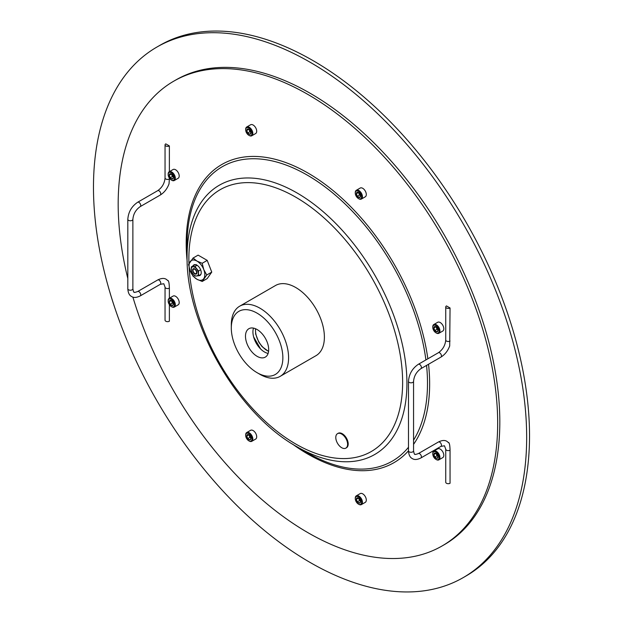 <?xml version="1.0" encoding="UTF-8"?>
<svg xmlns="http://www.w3.org/2000/svg" width="623" height="623" viewBox="0 0 623 623"><rect width="100%" height="100%" fill="white"/><g stroke="black" fill="none" stroke-linecap="round" stroke-linejoin="round"><path stroke-width="0.93" d="M437.992 330.346L436.964 331.818L434.893 330.626A2.92 1.69 60 0 1 433.857 327.955L434.893 326.491A2.92 1.69 60 0 1 435.929 326.764A2.92 1.69 60 0 1 436.964 327.682A2.92 1.69 60 0 1 437.992 330.346A2.92 1.69 60 0 1 436.964 331.818A2.92 1.69 60 0 1 434.893 330.626L433.857 327.955L435.905 326.779M433.857 327.955A2.92 1.69 60 0 1 434.893 326.491L436.069 326.849L437.042 329.38L437.961 329.917M434.893 330.626L437.603 328.726M432.775 327.332A4.454 2.57 60 0 1 435.929 325.518A4.454 2.57 60 0 1 439.075 330.969A4.454 2.57 -120 0 1 435.929 332.791L436.357 333.04A5.062 2.92 -120 0 0 438.888 333.289A5.062 2.92 -120 0 0 439.939 330.969A5.062 2.92 60 0 0 437.728 325.876A5.062 2.92 60 0 0 433.826 324.521A5.062 2.92 60 0 0 432.775 326.834L432.775 327.332A4.454 2.57 -120 0 0 435.929 332.791M438.888 333.289L442.758 331.054A5.062 2.92 -120 0 0 443.802 328.742A5.062 2.92 -120 0 0 441.598 323.641A5.062 2.92 -120 0 0 437.696 322.286L433.826 324.521M132.878 297.085A268.342 154.925 -120 0 0 442.089 545.958L444.238 544.72A268.342 154.925 -120 0 0 499.817 421.872A268.342 154.925 -120 0 0 382.678 151.825A268.342 154.925 -120 0 0 175.896 79.939L173.747 81.177A268.342 154.925 60 0 0 118.175 204.017A268.342 154.925 -120 0 0 127.816 278.536M442.089 545.958A268.342 154.925 -120 0 0 497.668 423.118A268.342 154.925 60 0 0 380.536 153.063A268.342 154.925 60 0 0 173.747 81.177M450.047 450.195A2.531 1.464 0 0 1 446.473 450.195A2.531 1.464 0 0 1 445.733 449.16L445.733 482.233A2.531 1.464 180 0 0 447.291 483.58A2.531 1.464 180 0 0 450.047 483.269L450.047 450.195C449.915 444.892 449.315 442.299 448.264 442.431M292.491 444.082A172.143 99.384 -120 0 0 408.493 450.811L408.493 381.362A2.531 1.464 0 0 0 409.241 382.397A2.531 1.464 0 0 0 411.998 382.717A2.531 1.464 0 0 0 413.555 381.362C414.046 376.004 416.491 371.775 420.883 368.676A2.531 1.464 60 0 0 421.273 366.643A2.531 1.464 60 0 0 419.622 364.416A2.531 1.464 60 0 0 418.352 364.291L438.405 352.711A2.531 1.464 60 0 1 439.667 352.836A2.531 1.464 60 0 1 441.325 355.071A2.531 1.464 60 0 1 440.936 357.096C444.923 354.619 447.844 350.905 449.697 345.952L450.047 307.988L446.473 305.916A2.531 1.464 0 0 0 445.733 306.952A2.531 1.464 0 0 0 447.291 308.299A2.531 1.464 0 0 0 450.047 307.988M169.37 145.938A2.531 1.464 0 0 1 166.614 146.249A2.531 1.464 0 0 1 165.048 144.902A2.531 1.464 0 0 1 165.788 143.866L169.37 145.938L169.37 171.66M165.048 177.976C164.558 183.333 162.12 187.562 157.72 190.661A2.531 1.464 -120 0 1 158.99 190.786A2.531 1.464 -120 0 1 160.641 193.021A2.531 1.464 -120 0 1 160.251 195.046C164.238 192.569 167.159 188.855 169.02 183.902L169.37 179.003A2.531 1.464 180 0 1 165.788 179.003A2.531 1.464 180 0 1 165.048 177.976L165.048 144.902M169.37 178.116L169.37 179.003M169.37 298.222L169.37 288.145C169.23 282.842 168.638 280.257 167.579 280.381M169.37 304.67L169.37 321.219A2.531 1.464 180 0 1 166.614 321.53A2.531 1.464 180 0 1 165.048 320.183L165.048 287.11L163.794 283.738L160.251 284.345A2.531 1.464 60 0 0 160.641 282.312A2.531 1.464 60 0 0 158.99 280.085A2.531 1.464 60 0 0 157.72 279.961C161.349 278.154 164.223 277.951 166.325 279.353L168.062 280.794M361.387 504.599L365.257 502.364A5.062 2.92 -120 0 0 366.301 500.043A5.062 2.92 -120 0 0 364.089 494.95A5.062 2.92 -120 0 0 360.187 493.595L356.325 495.83A5.062 2.92 60 0 1 360.226 497.185A5.062 2.92 60 0 1 362.438 502.278A5.062 2.92 -120 0 1 361.387 504.599A5.062 2.92 -120 0 1 358.856 504.342A5.062 2.92 -120 0 1 358.63 504.209M251.785 441.318L255.648 439.083A5.062 2.92 -120 0 0 256.699 436.77A5.062 2.92 -120 0 0 254.488 431.669A5.062 2.92 -120 0 0 250.586 430.314L246.716 432.549A5.062 2.92 60 0 1 250.617 433.904A5.062 2.92 60 0 1 252.829 438.997A5.062 2.92 -120 0 1 251.785 441.318A5.062 2.92 -120 0 1 249.255 441.068A5.062 2.92 -120 0 1 249.029 440.928M174.284 307.077L178.147 304.849A5.062 2.92 -120 0 0 179.198 302.529A5.062 2.92 -120 0 0 176.987 297.436A5.062 2.92 -120 0 0 173.085 296.081L169.215 298.308A5.062 2.92 60 0 1 173.116 299.663A5.062 2.92 60 0 1 175.328 304.764A5.062 2.92 -120 0 1 174.284 307.077A5.062 2.92 -120 0 1 171.746 306.828A5.062 2.92 -120 0 1 171.527 306.695M174.284 180.522L178.147 178.287A5.062 2.92 -120 0 0 179.198 175.966A5.062 2.92 -120 0 0 176.987 170.873A5.062 2.92 -120 0 0 173.085 169.518L169.215 171.746A5.062 2.92 60 0 1 173.116 173.108A5.062 2.92 60 0 1 175.328 178.201A5.062 2.92 -120 0 1 174.284 180.522A5.062 2.92 -120 0 1 171.746 180.265A5.062 2.92 -120 0 1 171.527 180.133M251.785 135.775L255.648 133.54A5.062 2.92 -120 0 0 256.699 131.219A5.062 2.92 -120 0 0 254.488 126.126A5.062 2.92 -120 0 0 250.586 124.771L246.716 126.999A5.062 2.92 60 0 1 250.617 128.361A5.062 2.92 60 0 1 252.829 133.454A5.062 2.92 -120 0 1 251.785 135.775A5.062 2.92 -120 0 1 249.255 135.518A5.062 2.92 -120 0 1 249.029 135.386M361.387 199.049L365.257 196.821A5.062 2.92 -120 0 0 366.301 194.501A5.062 2.92 -120 0 0 364.089 189.408A5.062 2.92 -120 0 0 360.187 188.053L356.325 190.28A5.062 2.92 60 0 1 360.226 191.635A5.062 2.92 60 0 1 362.438 196.736A5.062 2.92 -120 0 1 361.387 199.049A5.062 2.92 -120 0 1 358.856 198.799A5.062 2.92 -120 0 1 358.63 198.667M438.888 459.852L442.758 457.617A5.062 2.92 -120 0 0 443.802 455.296A5.062 2.92 -120 0 0 441.598 450.203A5.062 2.92 -120 0 0 437.696 448.848L433.826 451.083A5.062 2.92 60 0 1 437.728 452.438A5.062 2.92 60 0 1 439.939 457.531A5.062 2.92 -120 0 1 438.888 459.852A5.062 2.92 -120 0 1 436.357 459.603A5.062 2.92 -120 0 1 436.139 459.463M93.473 187.274A306.314 176.854 60 0 1 156.91 47.052A306.314 176.854 60 0 1 392.957 129.117A306.314 176.854 60 0 1 526.669 437.377A306.314 176.854 60 0 1 463.224 577.607A306.314 176.854 60 0 1 227.177 495.542A306.314 176.854 60 0 1 93.473 187.274M156.91 47.052L159.776 45.393A306.314 176.854 60 0 1 395.823 127.458A306.314 176.854 60 0 1 529.527 435.726A306.314 176.854 60 0 1 466.09 575.948L463.224 577.607M268.583 351.271A16.4 9.47 60 0 1 255.508 330.431A16.4 9.47 60 0 1 255.601 328.78M268.116 353.428A16.4 9.47 60 0 1 252.93 331.919A16.4 9.47 60 0 1 253.499 328.111M268.684 349.612A16.4 9.47 60 0 1 265.281 357.127A16.4 9.47 60 0 1 252.642 352.727A16.4 9.47 60 0 1 245.485 336.218A16.4 9.47 -120 0 1 248.881 328.71A16.4 9.47 -120 0 1 261.52 333.103A16.4 9.47 -120 0 1 268.684 349.612M257.081 372.679A36.453 21.05 60 0 0 282.858 357.797A36.453 21.05 -120 0 0 257.081 313.151A36.453 21.05 -120 0 0 231.304 328.033L231.304 324.731A40.503 23.386 -120 0 1 239.691 306.189L275.498 285.513A40.503 23.386 60 0 1 306.711 296.369A40.503 23.386 60 0 1 324.388 337.129A40.503 23.386 60 0 1 316.001 355.671L280.202 376.339A40.503 23.386 60 0 1 259.947 374.337L257.081 372.679A36.453 21.05 60 0 1 231.304 328.033M280.202 376.339A40.503 23.386 60 0 0 288.589 357.797A40.503 23.386 -120 0 0 270.904 317.037A40.503 23.386 -120 0 0 239.691 306.189M202.187 281.471L207.21 278.574L211.758 272.103L207.21 260.383L198.114 255.134L193.091 258.031L188.543 264.502L190.116 270.771L193.091 276.223L196.938 279.252L202.187 281.471L206.735 275.008L203.76 269.549L202.187 263.288L196.938 261.068L193.091 258.031M338.11 433.312A8.356 4.82 60 0 1 342.292 433.725A8.356 4.82 60 0 1 347.743 441.092A8.356 4.82 60 0 1 346.466 447.781L345.874 448.124A8.356 4.82 -120 0 0 347.151 441.434A8.356 4.82 -120 0 0 341.692 434.067A8.356 4.82 60 0 0 337.518 433.655L338.11 433.312M187.087 256.403C185.732 323.913 237.861 414.209 297.007 446.792A155.454 89.751 -120 0 0 406.928 383.332A155.454 89.751 60 0 0 297.007 192.943A155.454 89.751 60 0 0 187.087 256.403L187.087 244.528A169.993 98.146 60 0 1 297.521 169.947A169.993 98.146 60 0 1 425.906 359.93M211.758 272.103L206.735 275.008M207.21 260.383L202.187 263.288M203.76 278.645A11.136 6.432 -120 0 0 203.76 269.549A11.136 6.432 -120 0 0 196.938 261.068A11.136 6.432 -120 0 0 190.116 261.676A11.136 6.432 -120 0 0 190.116 270.771A11.136 6.432 -120 0 0 196.938 279.252A11.136 6.432 -120 0 0 203.76 278.645M192.99 265.92A6.074 3.504 60 0 1 193.901 264.9A6.074 3.504 60 0 1 198.581 266.527A6.074 3.504 60 0 1 201.229 272.64A6.074 3.504 60 0 1 199.975 275.421A6.074 3.504 60 0 1 198.636 275.701M192.998 273.949L191.354 271.636L191.354 266.862L194.937 266.543L198.519 270.997L198.519 275.771L194.937 276.09L192.998 273.949A5.062 2.92 -120 0 0 196.58 276.012A5.062 2.92 60 0 0 198.371 273.466A5.062 2.92 60 0 0 196.58 268.856A5.062 2.92 -120 0 0 192.998 266.784A5.062 2.92 60 0 0 191.206 269.331A5.062 2.92 60 0 0 192.998 273.949M196.58 264.72L194.641 264.97L191.354 266.862M197.094 265.297L194.937 266.543M200.637 269.775L198.519 270.997M200.879 274.4L198.519 275.771M194.789 273.879A3.037 1.752 60 0 1 192.639 270.164A3.037 1.752 60 0 1 194.789 268.918L194.789 268.918A3.037 1.752 60 0 1 196.938 272.64A3.037 1.752 60 0 1 194.789 273.879M194.874 273.513A2.788 1.604 -120 0 0 194.968 273.575L194.968 273.575A2.788 1.604 -120 0 0 196.93 272.531M194.882 268.972A2.788 1.604 -120 0 0 192.998 270.164L192.998 270.366A2.531 1.464 -120 0 0 194.789 273.466A2.531 1.464 -120 0 0 196.58 272.438A2.531 1.464 -120 0 0 194.789 269.331A2.531 1.464 -120 0 0 192.998 270.366M345.874 448.124A8.356 4.82 -120 0 1 341.692 447.711A8.356 4.82 60 0 1 336.241 440.352A8.356 4.82 60 0 1 337.518 433.655M355.274 498.641A4.454 2.57 -120 0 0 358.427 504.1A4.454 2.57 -120 0 0 361.574 502.278A4.454 2.57 60 0 0 358.427 496.819A4.454 2.57 60 0 0 355.274 498.641L355.274 498.143A5.062 2.92 60 0 1 356.325 495.83M360.491 501.655L359.463 503.127L357.392 501.928A2.92 1.69 60 0 1 356.356 499.264A2.92 1.69 60 0 1 357.392 497.793A2.92 1.69 60 0 1 358.427 498.073A2.92 1.69 60 0 1 359.463 498.992A2.92 1.69 60 0 1 360.491 501.655A2.92 1.69 60 0 1 359.463 503.127A2.92 1.69 60 0 1 357.392 501.928L356.356 499.264L358.404 498.089M356.356 499.264L357.392 497.793L358.568 498.159L359.541 500.69L360.46 501.219M357.392 501.928L360.102 500.028M245.672 435.36A4.454 2.57 -120 0 0 248.818 440.819A4.454 2.57 -120 0 0 251.972 438.997A4.454 2.57 60 0 0 248.818 433.546A4.454 2.57 60 0 0 245.672 435.36L245.672 434.862A5.062 2.92 60 0 1 246.716 432.549M250.89 438.374L249.854 439.846L247.79 438.647A2.92 1.69 60 0 1 246.755 435.983A2.92 1.69 60 0 1 247.79 434.519A2.92 1.69 60 0 1 248.818 434.792A2.92 1.69 60 0 1 249.854 435.711A2.92 1.69 60 0 1 250.89 438.374A2.92 1.69 60 0 1 249.854 439.846A2.92 1.69 60 0 1 247.79 438.647L246.755 435.983L248.803 434.807M246.755 435.983L247.79 434.519L248.959 434.877L249.94 437.408L250.859 437.946M247.79 438.647L250.501 436.754M168.171 301.127A4.454 2.57 -120 0 0 171.317 306.578A4.454 2.57 -120 0 0 174.471 304.764A4.454 2.57 60 0 0 171.317 299.305A4.454 2.57 60 0 0 168.171 301.127L168.171 300.629A5.062 2.92 60 0 1 169.215 298.308M173.389 304.133L172.353 305.605L170.289 304.413A2.92 1.69 60 0 1 169.254 301.75A2.92 1.69 60 0 1 170.289 300.278A2.92 1.69 60 0 1 171.317 300.559A2.92 1.69 60 0 1 172.353 301.47A2.92 1.69 60 0 1 173.389 304.133A2.92 1.69 60 0 1 172.353 305.605A2.92 1.69 60 0 1 170.289 304.413L169.254 301.75L171.302 300.566M169.254 301.75L170.289 300.278L171.457 300.644L172.431 303.175L173.358 303.705M170.289 304.413L172.999 302.513M168.171 174.565A4.454 2.57 -120 0 0 171.317 180.016A4.454 2.57 -120 0 0 174.471 178.201A4.454 2.57 60 0 0 171.317 172.742A4.454 2.57 60 0 0 168.171 174.565L168.171 174.066A5.062 2.92 60 0 1 169.215 171.746M173.389 177.578L172.353 179.042L170.289 177.851A2.92 1.69 60 0 1 169.254 175.188A2.92 1.69 60 0 1 170.289 173.716A2.92 1.69 60 0 1 171.317 173.996A2.92 1.69 60 0 1 172.353 174.915A2.92 1.69 60 0 1 173.389 177.578A2.92 1.69 60 0 1 172.353 179.042A2.92 1.69 60 0 1 170.289 177.851L169.254 175.188L171.302 174.004M169.254 175.188L170.289 173.716L171.457 174.082L172.431 176.613L173.358 177.142M170.289 177.851L172.999 175.951M245.672 129.818A4.454 2.57 -120 0 0 248.818 135.277A4.454 2.57 -120 0 0 251.972 133.454A4.454 2.57 60 0 0 248.818 127.995A4.454 2.57 60 0 0 245.672 129.818L245.672 129.319A5.062 2.92 60 0 1 246.716 126.999M250.89 132.831L249.854 134.295L247.79 133.104A2.92 1.69 60 0 1 246.755 130.441A2.92 1.69 60 0 1 247.79 128.969A2.92 1.69 60 0 1 248.818 129.249A2.92 1.69 60 0 1 249.854 130.168A2.92 1.69 60 0 1 250.89 132.831A2.92 1.69 60 0 1 249.854 134.295A2.92 1.69 60 0 1 247.79 133.104L246.755 130.441L248.803 129.257M248.951 129.327L249.94 131.866L250.859 132.395M247.79 133.104L250.501 131.204M246.755 130.441L247.79 128.969L248.959 129.335M355.274 193.099A4.454 2.57 -120 0 0 358.427 198.55A4.454 2.57 -120 0 0 361.574 196.736A4.454 2.57 60 0 0 358.427 191.277A4.454 2.57 60 0 0 355.274 193.099L355.274 192.6A5.062 2.92 60 0 1 356.325 190.28M360.491 196.105L359.463 197.577L357.392 196.385A2.92 1.69 60 0 1 356.356 193.722A2.92 1.69 60 0 1 357.392 192.25A2.92 1.69 60 0 1 358.427 192.53A2.92 1.69 60 0 1 359.463 193.442A2.92 1.69 60 0 1 360.491 196.105A2.92 1.69 60 0 1 359.463 197.577A2.92 1.69 60 0 1 357.392 196.385L356.356 193.722L358.404 192.538M356.356 193.722L357.392 192.25L358.568 192.616L359.541 195.147L360.46 195.677M357.392 196.385L360.102 194.485M432.775 453.894A4.454 2.57 -120 0 0 435.929 459.353A4.454 2.57 -120 0 0 439.075 457.531A4.454 2.57 60 0 0 435.929 452.072A4.454 2.57 60 0 0 432.775 453.894L432.775 453.396A5.062 2.92 60 0 1 433.826 451.083M437.992 456.908L436.964 458.38L434.893 457.181A2.92 1.69 60 0 1 433.857 454.517A2.92 1.69 60 0 1 434.893 453.046A2.92 1.69 60 0 1 435.929 453.326A2.92 1.69 60 0 1 436.964 454.245A2.92 1.69 60 0 1 437.992 456.908A2.92 1.69 60 0 1 436.964 458.38A2.92 1.69 60 0 1 434.893 457.181L433.857 454.517L435.905 453.342M433.857 454.517L434.893 453.046L436.069 453.412L437.042 455.943L437.961 456.472M434.893 457.181L437.603 455.281M187.18 261.668A172.143 99.384 -120 0 1 186.199 243.289A172.143 99.384 60 0 1 297.483 167.501A172.143 99.384 60 0 1 427.853 358.801M428.531 364.26A172.143 99.384 60 0 1 429.644 383.846A172.143 99.384 -120 0 1 413.555 444.386M189.119 267.547A151.155 87.267 -120 0 0 299.437 446.068A151.155 87.267 -120 0 0 402.629 382.304A151.155 87.267 60 0 0 295.746 197.18A151.155 87.267 60 0 0 188.862 258.888A151.155 87.267 -120 0 0 188.94 263.607M426.553 365.405A169.993 98.146 60 0 1 427.495 383.332A169.993 98.146 -120 0 1 413.555 440.157M297.007 446.792L307.287 452.734A169.993 98.146 -120 0 0 408.493 447.252M445.733 449.16L444.479 445.788L440.936 446.395A2.531 1.464 -120 0 0 441.325 444.363A2.531 1.464 -120 0 0 439.667 442.135A2.531 1.464 -120 0 0 438.405 442.011C442.034 440.204 444.9 440.002 447.01 441.403L448.739 442.844M440.936 446.395L420.883 457.967A2.531 1.464 -120 0 0 421.273 455.943A2.531 1.464 -120 0 0 419.622 453.708A2.531 1.464 -120 0 0 418.352 453.583L438.405 442.011M420.883 457.967C417.246 459.766 414.381 459.969 412.278 458.567C410.012 457.446 408.75 454.86 408.493 450.811A2.531 1.464 0 0 0 409.241 451.846A2.531 1.464 0 0 0 411.998 452.166A2.531 1.464 0 0 0 413.555 450.811L413.555 381.362M438.405 352.711C442.797 349.612 445.243 345.383 445.733 340.026A2.531 1.464 0 0 0 446.473 341.054A2.531 1.464 0 0 0 450.047 341.054M160.251 195.046L140.206 206.626A2.531 1.464 -120 0 0 140.596 204.593A2.531 1.464 -120 0 0 138.937 202.366A2.531 1.464 -120 0 0 137.675 202.241L157.72 190.661M140.206 206.626C135.806 209.725 133.369 213.954 132.878 219.312A2.531 1.464 180 0 1 131.313 220.667A2.531 1.464 180 0 1 128.556 220.347A2.531 1.464 180 0 1 127.816 219.312C128.346 212.03 131.632 206.338 137.675 202.241M132.878 219.312L132.878 288.761A2.531 1.464 180 0 1 131.313 290.116A2.531 1.464 180 0 1 128.556 289.796A2.531 1.464 180 0 1 127.816 288.761L127.816 219.312M132.878 288.761C133.384 291.471 133.797 292.6 134.132 292.132C133.89 292.654 135.074 292.452 137.675 291.533A2.531 1.464 60 0 1 138.937 291.657A2.531 1.464 60 0 1 140.596 293.885A2.531 1.464 60 0 1 140.206 295.917L160.251 284.345M169.37 288.145A2.531 1.464 180 0 1 165.788 288.145A2.531 1.464 180 0 1 165.048 287.11M413.555 450.811C414.061 453.521 414.482 454.65 414.809 454.183C414.575 454.704 415.759 454.502 418.352 453.583M418.352 364.291C412.317 368.388 409.031 374.08 408.493 381.362M420.883 368.676L440.936 357.096M445.733 340.026L445.733 306.952M127.816 288.761C128.073 292.81 129.335 295.395 131.593 296.517C133.696 297.919 136.569 297.716 140.206 295.917M137.675 291.533L157.72 279.961M358.427 504.1L358.856 504.342M248.818 440.819L249.255 441.068M171.317 306.578L171.746 306.828M171.317 180.016L171.746 180.265M248.818 135.277L249.255 135.518M358.427 198.55L358.856 198.799M435.929 459.353L436.357 459.603M268.568 351.442L262.081 346.645L258.771 342.113L255.64 333.983L255.446 328.71M253.623 336.879L260.578 348.935"/></g></svg>
